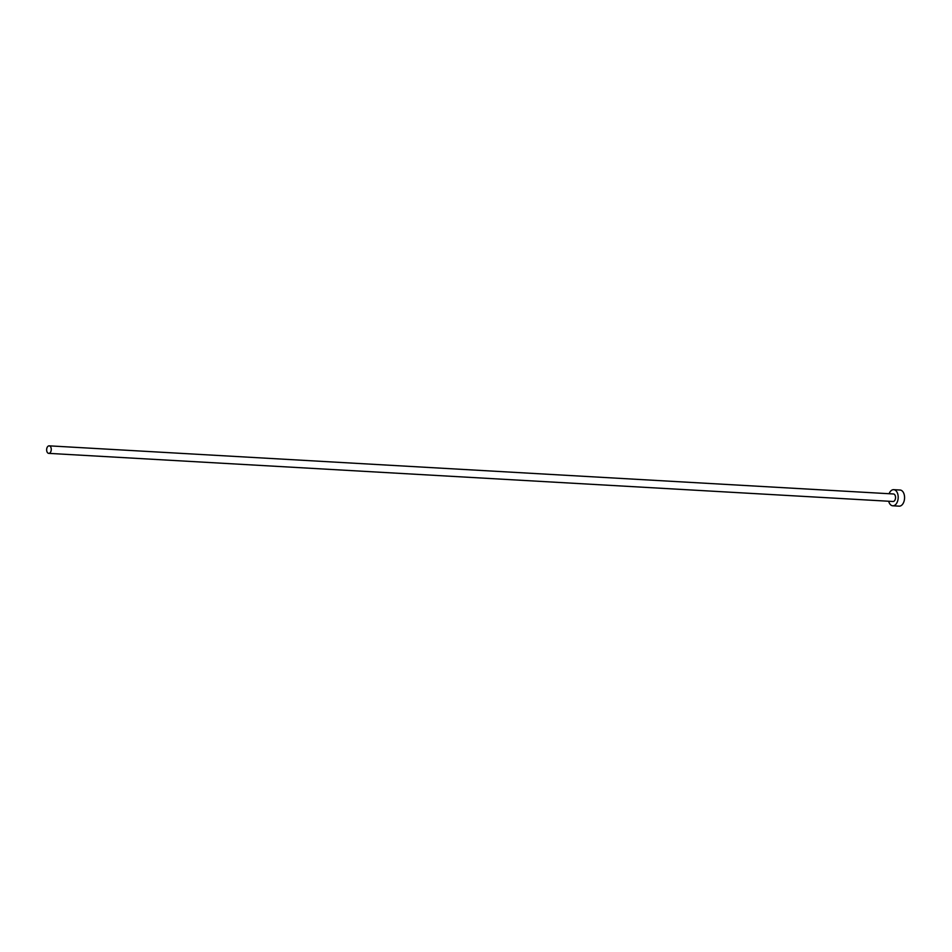 <?xml version="1.0" encoding="UTF-8"?>
<svg xmlns="http://www.w3.org/2000/svg" width="952" height="952" viewBox="0 0 952 952"><rect width="100%" height="100%" fill="white"/><g stroke="black" fill="none" stroke-linecap="round" stroke-linejoin="round"><path stroke-width="1.43" d="M50.313 452.521A3.772 2.309 -86.7 0 0 51.182 448.404A3.772 2.309 -86.7 0 0 49.171 445.845A3.772 2.309 -86.7 0 0 47.6 446.69A3.772 2.309 -86.7 0 0 46.719 450.808A3.772 2.309 -86.7 0 0 48.742 453.366A3.772 2.309 -86.7 0 0 50.313 452.521M48.742 453.366L893.024 501.49A3.772 2.309 -86.7 0 0 894.594 500.645A3.772 2.309 -86.7 0 0 895.475 496.527A3.772 2.309 -86.7 0 0 893.452 493.969L49.171 445.845M888.668 501.24A8.08 4.939 -86.7 0 0 892.786 505.798A8.08 4.939 -86.7 0 0 896.141 503.989A8.08 4.939 -86.7 0 0 898.022 495.159A8.08 4.939 -86.7 0 0 893.702 489.673A8.08 4.939 -86.7 0 0 890.346 491.482A8.08 4.939 -86.7 0 0 889.097 493.719M892.786 505.798L899.164 506.155A8.08 4.939 -86.7 0 0 902.52 504.346A8.08 4.939 -86.7 0 0 904.4 495.516A8.08 4.939 -86.7 0 0 900.08 490.03L893.702 489.673"/></g></svg>
